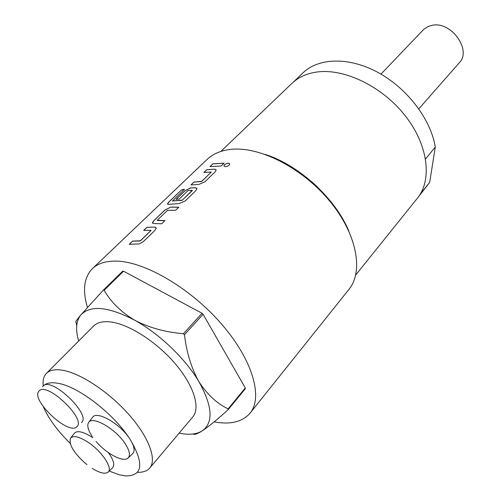 <?xml version="1.0" encoding="UTF-8"?>
<svg xmlns="http://www.w3.org/2000/svg" width="501" height="501" viewBox="0 0 501 501"><rect width="100%" height="100%" fill="white"/><g stroke="black" fill="none" stroke-linecap="round" stroke-linejoin="round"><path stroke-width="0.75" d="M229.715 163.84C228.494 162.856 226.778 163.169 224.573 164.785L223.991 166.119M224.542 164.723L223.928 165.787C224.786 167.096 226.527 166.902 229.151 165.192L229.746 164.134C228.901 162.731 227.166 162.931 224.542 164.723L224.573 164.785M109.13 471.084L119.476 474.823L126.265 475.95C142.791 475.574 144.125 463.463 130.266 439.609L129.621 438.625C113.32 413.3 77.693 386.096 57.615 383.227C50.914 382.106 46.098 383.046 43.18 386.033L42.529 386.797M43.261 385.952C42.579 380.453 43.631 376.264 46.424 373.37C49.68 370.139 54.922 369.074 62.162 370.176C80.072 372.932 108.661 391.694 128.726 414.371C148.853 437.041 157.126 459.555 149.711 468.059C147.075 471.09 142.985 472.506 137.456 472.299M43.299 406.674C48.422 418.485 57.371 430.697 70.153 443.304M38.984 391.093L38.677 391.475C31.212 400.412 67.879 434.912 76.459 427.052L76.684 426.871C87.13 419.575 46.38 380.86 38.984 391.093M92.234 468.416C99.63 472.944 104.847 474.234 107.884 472.28C113.727 468.66 100.92 449.86 86.448 441.212C78.2 436.333 72.858 435.382 70.434 438.35C68.712 444.894 74.204 453.655 86.917 464.634M108.304 471.879L112.349 467.997C115.055 465.316 113.74 460.187 108.398 452.616M92.879 437.761L90.6 436.277C82.183 431.33 76.722 430.39 74.217 433.453L70.785 437.893M96.086 441.494C106.262 453.568 123.152 462.58 127.899 458.221C130.592 455.678 129.728 450.913 125.3 443.905C115.794 428.768 91.99 415.21 88.502 422.656C86.886 425.662 88.12 430.259 92.209 436.459M129.621 438.625C119.758 423.282 95.979 410.037 92.409 417.577L88.915 422.118M420.32 194L429.689 182.345L418.322 197.006M317.534 187.073L311.791 181.807M220.872 151.415L291.964 83.354C298.458 77.16 306.9 73.365 317.296 71.969C344.788 68.293 382.733 86.773 405.497 116.113C428.374 145.415 432.332 180.028 417.339 198.29L355.704 275.018M87.456 307.42C82.327 290.311 83.98 277.385 92.409 268.636L207.063 159.462C213.42 153.419 222.024 149.999 232.871 149.198C261.785 147.043 303.894 169.225 330.447 201.978C357.119 234.693 363.645 271.504 348.884 289.472L250.062 413.162C242.484 421.917 230.491 424.829 214.077 421.892M46.424 373.37L93.537 326.088C97.075 322.575 102.492 321.166 109.794 321.855C127.874 323.602 155.723 341.087 174.686 363.106C193.718 385.112 200.769 407.758 192.728 417.02L149.711 468.059M179.151 433.127L179.371 433.171C189.027 435.118 196.668 434.336 202.304 430.816C197.438 433.897 194.401 434.943 193.204 433.96M418.817 108.83L459.273 62.807C472.005 50.319 451.507 21.28 432.457 25.244L428.042 26.509L423.802 29.315L380.96 74.123M92.409 268.636C98.027 263.294 106.243 260.796 117.059 261.134C145.872 262.017 191.276 288.826 221.943 324.51C252.742 360.169 263.188 397.362 250.062 413.162M154.728 227.097L146.95 227.272L143.693 230.404L151.108 230.316L140.343 240.799L132.583 241.087L129.239 244.306L139.24 243.937L143.455 241.532L155.009 230.297L156.18 228.293L154.728 227.097L146.993 227.335L143.812 230.391M153.638 223.534L161.723 223.772L164.935 220.647L157.289 220.215L167.553 210.314L175.626 210.257L178.763 207.214L170.678 207.095L164.723 210.169L153.619 220.853L152.373 222.738L153.638 223.534M168.58 204.345L178.97 203.613L185.176 200.976L195.872 190.58L196.899 188.833L195.371 187.725L190.605 187.875L184.763 190.894L176.02 199.304L179.27 199.01L187.938 190.643L192.221 190.324L182.377 200.087L172.419 200.982L184.474 189.246L181.481 189.91L168.687 202.172L167.453 203.876L168.58 204.345M214.572 169.131L206.775 169.72L203.863 172.519L211.309 172.018L201.721 181.349L193.956 182.051L190.975 184.919L198.772 184.431L204.865 181.838L215.167 171.83L216.125 170.19L214.572 169.131L206.813 169.783L203.988 172.501M210.051 166.57L221.148 166.013L224.022 163.22L212.919 163.808L210.051 166.57M293.154 82.264L302.955 72.883C318.661 57.646 349.266 56.713 378.374 72.658C407.476 88.552 430.91 119.557 435.3 147.081L425.549 158.867M123.553 271.223L104.183 290.236C110.821 302.015 121.004 312.023 134.744 320.258C108.473 306.612 90.518 304.827 80.893 314.897L103.3 290.173L122.67 271.179L123.553 271.223L202.053 313.275L203.099 314.277L184.474 334.737C186.566 352.51 191.376 368.147 198.903 381.662C207.138 394.425 216.883 403.493 228.137 408.872L245.283 387.956L245.296 388.763L228.168 409.68C217.515 419.318 208.892 426.364 202.304 430.816C213.639 422.512 212.512 406.129 198.903 381.662C185.414 358.722 159.324 333.716 134.744 320.258C149.054 327.692 165.28 332.182 183.41 333.716L202.053 313.275M103.3 290.173L104.183 290.236M76.071 322.149C74.937 322.519 76.547 320.101 80.893 314.897C76.052 320.978 75.313 329.683 78.67 341.012M76.697 325.9L76.233 322.976M228.137 408.872L228.168 409.68M183.41 333.716L184.474 334.737M81.375 422.65C92.04 415.241 51.334 376.17 43.18 386.033M128.388 457.751L132.514 453.774C135.232 451.244 134.481 446.523 130.266 439.609M245.283 387.956L203.099 314.277M265.079 154.402C298.728 164.835 335.576 198.615 348.89 231.23M429.689 182.345L435.3 147.081M212.919 163.808L210.169 166.551M212.956 163.871L223.96 163.282M193.956 182.051L191.1 184.9M193.993 182.113L201.289 181.544M201.721 181.349L201.321 181.612M211.234 172.137L201.753 181.418M216.063 169.789L214.603 169.194M167.534 204.22L168.731 202.235L181.481 189.91M196.824 188.395L195.371 187.725M176.139 199.292L184.8 190.962L190.643 187.938L195.409 187.787M192.284 190.587L182.377 200.087M182.414 200.15L181.938 200.281M181.976 200.344L172.419 200.982M181.525 189.979L184.381 189.334M157.333 220.478L164.879 220.703M170.678 207.095L164.766 210.232L153.657 220.922L152.479 223.183M170.716 207.163L178.7 207.27M132.583 241.087L129.364 244.294M132.627 241.156L139.892 241M140.343 240.799L139.929 241.069M151.02 230.454L140.38 240.862M156.093 227.786L154.765 227.166"/></g></svg>
